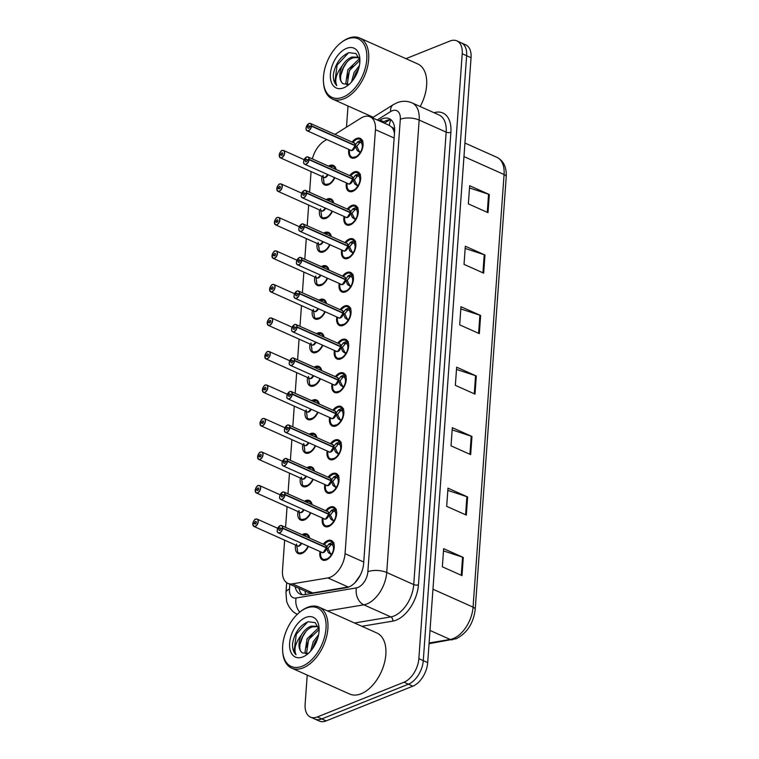 <?xml version="1.0" encoding="UTF-8"?>
<svg xmlns="http://www.w3.org/2000/svg" width="759" height="759" viewBox="0 0 759 759"><rect width="100%" height="100%" fill="white"/><g stroke="black" fill="none" stroke-linecap="round" stroke-linejoin="round"><path stroke-width="1.14" d="M310.801 512.837A10.692 6.347 114.1 0 1 304.293 519.962A10.692 6.347 114.1 0 1 300.63 520.048A10.692 6.347 114.1 0 1 297.983 511.547M304.473 501.225A10.692 6.347 114.1 0 1 305.687 500.608A10.692 6.347 114.1 0 1 309.359 500.523A10.692 6.347 114.1 0 1 312.091 504.631M313.201 479.327A10.692 6.347 114.1 0 1 306.702 486.453A10.692 6.347 114.1 0 1 303.031 486.538A10.692 6.347 114.1 0 1 300.384 478.037M306.873 467.715A10.692 6.347 114.1 0 1 308.088 467.098A10.692 6.347 114.1 0 1 311.759 467.013A10.692 6.347 114.1 0 1 314.492 471.121M315.602 445.818A10.692 6.347 114.1 0 1 309.103 452.943A10.692 6.347 114.1 0 1 305.431 453.028A10.692 6.347 114.1 0 1 302.784 444.527M309.274 434.205A10.692 6.347 114.1 0 1 310.488 433.588A10.692 6.347 114.1 0 1 314.16 433.503A10.692 6.347 114.1 0 1 316.892 437.611M318.012 412.308A10.692 6.347 114.1 0 1 311.503 419.433A10.692 6.347 114.1 0 1 307.831 419.518A10.692 6.347 114.1 0 1 305.184 411.017M311.683 400.695A10.692 6.347 114.1 0 1 312.888 400.078A10.692 6.347 114.1 0 1 316.56 399.993A10.692 6.347 114.1 0 1 319.292 404.101M320.412 378.798A10.692 6.347 114.1 0 1 313.903 385.923A10.692 6.347 114.1 0 1 310.232 386.008A10.692 6.347 114.1 0 1 307.594 377.508M314.084 367.185A10.692 6.347 114.1 0 1 315.289 366.569A10.692 6.347 114.1 0 1 318.96 366.483A10.692 6.347 114.1 0 1 321.693 370.582M322.812 345.288A10.692 6.347 114.1 0 1 316.304 352.413A10.692 6.347 114.1 0 1 312.642 352.499A10.692 6.347 114.1 0 1 309.995 343.988M316.484 333.675A10.692 6.347 114.1 0 1 317.698 333.059A10.692 6.347 114.1 0 1 321.37 332.964A10.692 6.347 114.1 0 1 324.102 337.072M325.213 311.778A10.692 6.347 114.1 0 1 318.714 318.903A10.692 6.347 114.1 0 1 315.042 318.989A10.692 6.347 114.1 0 1 312.395 310.478M318.884 300.156A10.692 6.347 114.1 0 1 320.099 299.539A10.692 6.347 114.1 0 1 323.77 299.454A10.692 6.347 114.1 0 1 326.503 303.562M327.613 278.259A10.692 6.347 114.1 0 1 321.114 285.384A10.692 6.347 114.1 0 1 317.442 285.479A10.692 6.347 114.1 0 1 314.795 276.969M321.285 266.646A10.692 6.347 114.1 0 1 322.499 266.029A10.692 6.347 114.1 0 1 326.171 265.944A10.692 6.347 114.1 0 1 328.903 270.052M330.013 244.749A10.692 6.347 114.1 0 1 323.514 251.874A10.692 6.347 114.1 0 1 319.843 251.96A10.692 6.347 114.1 0 1 317.196 243.459M323.685 233.136A10.692 6.347 114.1 0 1 324.899 232.52A10.692 6.347 114.1 0 1 328.571 232.434A10.692 6.347 114.1 0 1 331.303 236.542M332.423 211.239A10.692 6.347 114.1 0 1 325.915 218.364A10.692 6.347 114.1 0 1 322.243 218.45A10.692 6.347 114.1 0 1 319.605 209.949M326.095 199.626A10.692 6.347 114.1 0 1 327.3 199.01A10.692 6.347 114.1 0 1 330.971 198.924A10.692 6.347 114.1 0 1 333.704 203.032M334.823 177.729A10.692 6.347 114.1 0 1 328.315 184.854A10.692 6.347 114.1 0 1 324.643 184.94A10.692 6.347 114.1 0 1 322.006 176.439M328.495 166.117A10.692 6.347 114.1 0 1 329.71 165.5A10.692 6.347 114.1 0 1 333.372 165.415A10.692 6.347 114.1 0 1 336.104 169.523M308.401 546.357A10.692 6.347 114.1 0 1 301.892 553.472A10.692 6.347 114.1 0 1 298.221 553.567A10.692 6.347 114.1 0 1 295.583 545.057M302.073 534.734A10.692 6.347 114.1 0 1 303.287 534.118A10.692 6.347 114.1 0 1 306.949 534.032A10.692 6.347 114.1 0 1 309.681 538.14M325.687 510.712A10.692 6.347 114.1 0 1 330.118 507.097A10.692 6.347 114.1 0 1 333.789 507.012A10.692 6.347 114.1 0 1 336.18 516.613A10.692 6.347 114.1 0 1 328.732 526.452A10.692 6.347 114.1 0 1 325.061 526.537A10.692 6.347 114.1 0 1 322.414 518.036M328.087 477.202A10.692 6.347 114.1 0 1 332.518 473.578A10.692 6.347 114.1 0 1 336.19 473.493A10.692 6.347 114.1 0 1 338.59 483.103A10.692 6.347 114.1 0 1 331.133 492.942A10.692 6.347 114.1 0 1 327.461 493.027A10.692 6.347 114.1 0 1 324.814 484.517M330.488 443.683A10.692 6.347 114.1 0 1 334.918 440.068A10.692 6.347 114.1 0 1 338.59 439.983A10.692 6.347 114.1 0 1 340.99 449.594A10.692 6.347 114.1 0 1 333.533 459.432A10.692 6.347 114.1 0 1 329.861 459.518A10.692 6.347 114.1 0 1 327.214 451.007M332.897 410.173A10.692 6.347 114.1 0 1 337.319 406.558A10.692 6.347 114.1 0 1 340.99 406.473A10.692 6.347 114.1 0 1 343.391 416.084A10.692 6.347 114.1 0 1 335.933 425.913A10.692 6.347 114.1 0 1 332.262 425.998A10.692 6.347 114.1 0 1 329.624 417.497M335.298 376.663A10.692 6.347 114.1 0 1 339.728 373.048A10.692 6.347 114.1 0 1 343.4 372.963A10.692 6.347 114.1 0 1 345.791 382.574A10.692 6.347 114.1 0 1 338.334 392.403A10.692 6.347 114.1 0 1 334.672 392.488A10.692 6.347 114.1 0 1 332.025 383.988M337.698 343.153A10.692 6.347 114.1 0 1 342.129 339.539A10.692 6.347 114.1 0 1 345.8 339.453A10.692 6.347 114.1 0 1 348.191 349.055A10.692 6.347 114.1 0 1 340.744 358.893A10.692 6.347 114.1 0 1 337.072 358.979A10.692 6.347 114.1 0 1 334.425 350.478M340.098 309.644A10.692 6.347 114.1 0 1 344.529 306.029A10.692 6.347 114.1 0 1 348.201 305.943A10.692 6.347 114.1 0 1 350.601 315.545A10.692 6.347 114.1 0 1 343.144 325.383A10.692 6.347 114.1 0 1 339.472 325.469A10.692 6.347 114.1 0 1 336.825 316.968M342.499 276.134A10.692 6.347 114.1 0 1 346.929 272.519A10.692 6.347 114.1 0 1 350.601 272.434A10.692 6.347 114.1 0 1 353.001 282.035A10.692 6.347 114.1 0 1 345.544 291.873A10.692 6.347 114.1 0 1 341.873 291.959A10.692 6.347 114.1 0 1 339.226 283.458M344.909 242.624A10.692 6.347 114.1 0 1 349.33 239.009A10.692 6.347 114.1 0 1 353.001 238.924A10.692 6.347 114.1 0 1 355.402 248.525A10.692 6.347 114.1 0 1 347.945 258.364A10.692 6.347 114.1 0 1 344.273 258.449A10.692 6.347 114.1 0 1 341.635 249.948M347.309 209.114A10.692 6.347 114.1 0 1 351.74 205.49A10.692 6.347 114.1 0 1 355.402 205.404A10.692 6.347 114.1 0 1 357.802 215.015A10.692 6.347 114.1 0 1 350.345 224.854A10.692 6.347 114.1 0 1 346.673 224.939A10.692 6.347 114.1 0 1 344.036 216.429M349.709 175.595A10.692 6.347 114.1 0 1 354.14 171.98A10.692 6.347 114.1 0 1 357.812 171.895A10.692 6.347 114.1 0 1 360.202 181.505A10.692 6.347 114.1 0 1 352.745 191.344A10.692 6.347 114.1 0 1 349.083 191.429A10.692 6.347 114.1 0 1 346.436 182.919M352.11 142.085A10.692 6.347 114.1 0 1 356.54 138.47A10.692 6.347 114.1 0 1 360.212 138.385A10.692 6.347 114.1 0 1 362.603 147.996A10.692 6.347 114.1 0 1 355.155 157.825A10.692 6.347 114.1 0 1 351.483 157.91A10.692 6.347 114.1 0 1 348.836 149.409M323.287 544.222A10.692 6.347 114.1 0 1 327.717 540.607A10.692 6.347 114.1 0 1 331.389 540.522A10.692 6.347 114.1 0 1 333.78 550.123A10.692 6.347 114.1 0 1 326.323 559.962A10.692 6.347 114.1 0 1 322.66 560.047A10.692 6.347 114.1 0 1 320.013 551.546M284.653 540.18L282.49 570.464A20.057 11.897 -65.9 0 0 287.841 583.348L307.822 592.276L312.784 592.969L349.387 586.764M287.841 583.348A20.057 11.897 -65.9 0 0 292.395 583.851L327.888 577.922A20.057 11.897 -65.9 0 0 330.212 577.248A20.057 11.897 -65.9 0 0 345.051 553.681L375.449 129.675A20.057 11.897 -65.9 0 0 370.088 116.791A20.057 11.897 -65.9 0 0 360.838 118.167L334.918 134.4M391.834 127.294A20.057 11.897 114.1 0 1 394.168 132.075L394.196 131.762A6.689 3.966 -65.9 0 0 391.834 127.294L389.339 125.387L370.088 116.791M354.994 582.675L359.662 576.109A6.689 3.966 -65.9 0 0 359.918 575.863M360.942 573.776A20.057 11.897 114.1 0 1 359.662 576.109M394.462 133.546L394.168 132.075M311.076 171.553L309.596 192.255M308.676 205.063L307.196 225.765M306.275 238.582L304.795 259.274M303.875 272.092L302.395 292.784M301.475 305.602L299.985 326.294M299.074 339.112L297.585 359.813M296.665 372.622L295.185 393.323M294.264 406.131L292.784 426.833M291.864 439.641L290.384 460.343M289.464 473.151L287.974 493.853M287.063 506.67L285.574 527.363M326.74 139.533L324.121 141.165A20.057 11.897 -65.9 0 0 312.385 158.916M405.942 58.671L449.973 41.033A20.057 11.897 114.1 0 1 456.852 40.872L461.273 42.846A20.057 11.897 114.1 0 1 466.633 55.73L423.275 660.624A20.057 11.897 114.1 0 1 408.437 684.191L321.788 718.915A20.057 11.897 114.1 0 1 314.9 719.077A20.057 11.897 114.1 0 0 321.788 718.915L408.437 684.191A20.057 11.897 114.1 0 0 423.275 660.624L466.633 55.73A20.057 11.897 114.1 0 0 461.273 42.846L465.694 44.819A20.057 11.897 114.1 0 1 471.054 57.703L427.697 662.598A20.057 11.897 114.1 0 1 412.858 686.164L326.209 720.889A20.057 11.897 114.1 0 1 319.321 721.05L310.488 717.094A20.057 11.897 114.1 0 1 305.127 704.219L307.215 675.074M469.498 187.957L488.568 194.228A5.351 2.249 4.1 0 1 489.308 194.513L469.66 185.727L468.36 203.877L488.009 212.662L489.308 194.513M465.163 248.449L484.233 254.72A5.351 2.249 4.1 0 1 484.973 255.005L465.324 246.22L464.024 264.369L483.673 273.145L484.973 255.005M460.827 308.941L479.897 315.213A5.351 2.249 4.1 0 1 480.637 315.488L460.988 306.712L459.688 324.852L479.337 333.637L480.637 315.488M443.484 550.892L462.554 557.163A5.351 2.249 4.1 0 1 463.294 557.448L443.645 548.662L442.345 566.812L461.994 575.597L463.294 557.448M447.819 490.409L466.889 496.68A5.351 2.249 4.1 0 1 467.629 496.955L447.981 488.179L446.681 506.329L466.33 515.105L467.629 496.955M452.155 429.917L471.225 436.188A5.351 2.249 4.1 0 1 471.965 436.472L452.317 427.687L451.017 445.837L470.665 454.613L471.965 436.472M456.491 369.424L475.561 375.696A5.351 2.249 4.1 0 1 476.301 375.98L456.652 367.195L455.353 385.344L475.001 394.13L476.301 375.98M295.128 586.603A20.057 11.897 -65.9 0 0 300.222 594.145A20.057 11.897 -65.9 0 0 304.776 594.648L346.474 587.675A20.057 11.897 -65.9 0 0 348.808 587.011A20.057 11.897 -65.9 0 0 363.646 563.444L394.604 131.554A20.057 11.897 -65.9 0 0 389.244 118.67A20.057 11.897 -65.9 0 0 379.993 120.045L378.912 120.728M456.852 40.872A20.057 11.897 114.1 0 1 462.212 53.756L418.854 658.641A20.057 11.897 114.1 0 1 404.016 682.218L317.366 716.942A20.057 11.897 114.1 0 1 310.488 717.094M346.493 127.151L348.011 105.994M382.84 122.484L383.921 121.801A20.057 11.897 114.1 0 1 391.075 119.846A20.057 12.087 57.9 0 0 389.339 125.387M302.319 594.724A20.057 11.897 114.1 0 1 299.055 588.358M331.778 555.095L328.182 552.324L326.313 547.837L328.03 548.605L330.639 553.871L331.968 553.747A7.353 4.364 -65.9 0 0 333.429 549.241L334.026 549.042M280.223 525.617A4.013 2.381 114.1 0 1 281.598 525.589A4.013 2.381 114.1 0 1 282.68 528.008L326.342 547.524L328.77 544.08L332.708 542.125A10.028 5.949 -65.9 0 0 331.607 541.347A10.028 5.949 -65.9 0 0 330.924 541.12M282.68 528.008L282.49 528.008A3.88 2.296 -65.9 0 0 280.118 525.693A3.88 2.296 -65.9 0 0 277.253 530.256A3.88 2.296 -65.9 0 0 279.616 532.714A3.88 2.296 -65.9 0 0 282.471 528.311L282.661 528.321A4.013 2.381 114.1 0 1 279.701 532.875A4.013 2.381 114.1 0 1 278.325 532.913L321.949 552.41A4.013 2.381 -65.9 0 0 323.325 552.372A4.013 2.381 -65.9 0 0 326.275 547.818L326.313 547.837M282.661 528.321L326.275 547.818A4.013 2.381 114.1 0 1 323.325 552.372L326.275 547.818M282.471 528.311L280.764 528.9A1.338 0.797 114.1 0 1 279.777 530.418A1.338 0.797 114.1 0 1 279.321 530.427A1.338 0.797 114.1 0 1 279.018 529.222A1.338 0.797 114.1 0 1 279.957 527.998A1.338 0.797 114.1 0 1 280.413 527.989A1.338 0.797 114.1 0 1 280.773 528.795L280.906 528.852M323.087 559.478A10.028 5.949 -65.9 0 0 323.419 559.658A10.028 5.949 -65.9 0 0 326.863 559.573A10.028 5.949 -65.9 0 0 328.552 558.624M329.51 543.539L331.816 544.573L333.201 542.334L333.969 542.865M334.045 548.918L333.476 548.662A7.353 4.364 -65.9 0 0 332.584 545.114L331.816 544.573M328.628 558.567L323.4 559.649C321.237 558.985 320.317 556.385 320.659 551.859L320.659 551.859A9.772 5.806 114.1 0 0 323.628 559.43A9.772 5.806 114.1 0 0 331.294 554.81M323.941 544.516L323.951 544.488C330.336 538.738 329.966 541.632 331.55 541.338L333.201 542.334M333.476 548.662L334.14 548.359M330.639 553.871L328.827 553.055M331.332 544.355L328.049 548.283L327.338 548.292M326.247 546.622A4.013 2.381 114.1 0 1 326.304 547.505L328.049 548.283M280.773 528.795L282.49 528.008M325.45 547.448L326.294 547.505A4.013 2.381 -65.9 0 0 325.222 545.085L281.598 525.589L280.166 525.617C276.921 529.431 276.304 531.86 278.325 532.913A4.013 2.381 114.1 0 1 277.253 530.958M252.813 524.004L252.813 523.919A3.88 2.296 -65.9 0 0 255.185 526.234A3.88 2.296 -65.9 0 0 258.051 521.67A3.88 2.296 -65.9 0 0 255.688 519.213A3.88 2.296 -65.9 0 0 252.832 523.615L253.079 523.795M255.792 519.137A4.013 2.381 114.1 0 1 257.168 519.109A4.013 2.381 114.1 0 1 258.069 522.704A4.013 2.381 114.1 0 1 255.271 526.395A4.013 2.381 114.1 0 1 253.895 526.423L297.509 545.92A4.013 2.381 -65.9 0 0 298.894 545.892A4.013 2.381 -65.9 0 0 301.342 543.197A4.013 2.381 114.1 0 1 298.894 545.892L301.342 543.197M252.832 523.615L254.54 523.027A1.338 0.797 114.1 0 1 255.517 521.509A1.338 0.797 114.1 0 1 255.982 521.499A1.338 0.797 114.1 0 1 256.276 522.704A1.338 0.797 114.1 0 1 255.347 523.928A1.338 0.797 114.1 0 1 254.891 523.947A1.338 0.797 114.1 0 1 254.531 523.141L255.726 523.672M298.325 552.789A10.028 5.949 -65.9 0 0 298.989 553.169A10.028 5.949 -65.9 0 0 302.433 553.093A10.028 5.949 -65.9 0 0 304.122 552.144M309.596 538.103A10.028 5.949 -65.9 0 0 307.167 534.867A10.028 5.949 -65.9 0 0 306.778 534.716M308.695 535.55L307.167 534.867L309.511 537.808M304.169 552.106L298.951 553.14L297.889 552.4M297.519 550.275A10.028 5.949 114.1 0 1 297.262 548.311M296.551 544.013L297.642 552.021A9.772 5.797 114.1 0 0 308.012 546.176M254.531 523.141L252.813 523.919M254.54 523.027L255.802 523.596M334.178 521.575L330.582 518.805L328.723 514.327L330.431 515.095L333.04 520.361L334.368 520.228A7.353 4.364 -65.9 0 0 335.839 515.731L336.427 515.532M281.826 492.582A4.013 2.381 114.1 0 1 282.623 492.107A4.013 2.381 114.1 0 1 284.008 492.079A4.013 2.381 114.1 0 1 285.08 494.498L328.742 514.014L331.171 510.56L335.108 508.615A10.028 5.949 -65.9 0 0 334.007 507.837A10.028 5.949 -65.9 0 0 333.324 507.61M285.08 494.498L284.891 494.498A3.88 2.296 -65.9 0 0 282.519 492.183A3.88 2.296 -65.9 0 0 279.654 496.747A3.88 2.296 -65.9 0 0 282.016 499.204A3.88 2.296 -65.9 0 0 284.872 494.802L285.061 494.811A4.013 2.381 114.1 0 1 282.111 499.365A4.013 2.381 114.1 0 1 280.735 499.403L324.349 518.9A4.013 2.381 -65.9 0 0 325.725 518.862A4.013 2.381 -65.9 0 0 328.675 514.308L328.723 514.327M285.061 494.811L328.675 514.308A4.013 2.381 114.1 0 1 325.725 518.862L328.675 514.308M284.872 494.802L283.164 495.39A1.338 0.797 114.1 0 1 282.187 496.908A1.338 0.797 114.1 0 1 281.722 496.917A1.338 0.797 114.1 0 1 281.428 495.712A1.338 0.797 114.1 0 1 282.357 494.489A1.338 0.797 114.1 0 1 282.813 494.479A1.338 0.797 114.1 0 1 283.173 495.285L283.306 495.342M325.488 525.968A10.028 5.949 -65.9 0 0 325.82 526.148A10.028 5.949 -65.9 0 0 329.264 526.063A10.028 5.949 -65.9 0 0 330.952 525.114M331.911 510.029L334.216 511.063L335.601 508.824L336.37 509.355M336.446 515.408L335.876 515.152A7.353 4.364 -65.9 0 0 334.985 511.604L334.216 511.063M331.028 525.048L325.81 526.139L327.347 526.822M326.342 510.997L326.361 510.978C332.746 505.219 332.366 508.122 333.951 507.818L335.601 508.824M335.876 515.152L336.541 514.849M333.04 520.361L331.228 519.545M328.742 514.014L329.748 514.782M333.723 510.854L330.459 514.773M283.173 495.285L284.891 494.498M328.647 513.112A4.013 2.381 114.1 0 1 328.704 513.995L328.694 513.995A4.013 2.381 -65.9 0 0 327.622 511.575L284.008 492.079L282.566 492.107C279.321 495.921 278.714 498.35 280.735 499.403A4.013 2.381 114.1 0 1 279.654 497.449M336.579 488.065L332.983 485.295L331.123 480.817L332.831 481.586L335.45 486.842L336.768 486.718A7.353 4.364 -65.9 0 0 338.239 482.221L338.827 482.022M284.236 459.072A4.013 2.381 114.1 0 1 285.033 458.597A4.013 2.381 114.1 0 1 286.409 458.569A4.013 2.381 114.1 0 1 287.49 460.988L331.142 480.504L333.571 477.05L337.508 475.106A10.028 5.949 -65.9 0 0 336.408 474.328A10.028 5.949 -65.9 0 0 335.725 474.1M287.49 460.988L287.3 460.979A3.88 2.296 -65.9 0 0 284.919 458.673A3.88 2.296 -65.9 0 0 282.054 463.237A3.88 2.296 -65.9 0 0 284.416 465.694A3.88 2.296 -65.9 0 0 287.272 461.292L287.462 461.301A4.013 2.381 114.1 0 1 284.511 465.855A4.013 2.381 114.1 0 1 283.135 465.893L326.749 485.381A4.013 2.381 -65.9 0 0 328.125 485.352A4.013 2.381 -65.9 0 0 331.076 480.798L331.123 480.817M287.462 461.301L331.085 480.798A4.013 2.381 114.1 0 1 328.125 485.352L331.076 480.798M287.272 461.292L285.574 461.88A1.338 0.797 114.1 0 1 284.587 463.398A1.338 0.797 114.1 0 1 284.122 463.407A1.338 0.797 114.1 0 1 283.828 462.203A1.338 0.797 114.1 0 1 284.758 460.979A1.338 0.797 114.1 0 1 285.213 460.96A1.338 0.797 114.1 0 1 285.574 461.766L285.707 461.833M327.888 492.458A10.028 5.949 -65.9 0 0 328.22 492.629A10.028 5.949 -65.9 0 0 331.664 492.553A10.028 5.949 -65.9 0 0 333.353 491.604M334.311 476.519L336.617 477.553L338.002 475.314L338.78 475.846M338.856 481.899L338.277 481.642A7.353 4.364 -65.9 0 0 337.385 478.094L336.617 477.553M333.429 491.538L328.211 492.619L329.748 493.312M336.351 474.318L338.002 475.314M338.277 481.642L338.941 481.339M335.45 486.842L333.628 486.035M336.133 477.335L332.859 481.263L332.148 481.272M331.142 480.504L332.859 481.263M285.574 461.766L287.3 460.979M331.047 479.603A4.013 2.381 114.1 0 1 331.104 480.485L331.104 480.485A4.013 2.381 -65.9 0 0 330.023 478.066L286.409 458.569L284.976 458.597C281.722 462.411 281.115 464.84 283.135 465.893A4.013 2.381 114.1 0 1 282.054 463.929M338.979 454.556L335.383 451.785L333.524 447.307L335.241 448.066L337.85 453.341L339.169 453.208A7.353 4.364 -65.9 0 0 340.639 448.711L341.227 448.512M286.636 425.562A4.013 2.381 114.1 0 1 287.433 425.087A4.013 2.381 114.1 0 1 288.809 425.059A4.013 2.381 114.1 0 1 289.891 427.478L333.505 446.975L335.981 443.541L339.918 441.586A10.028 5.949 -65.9 0 0 338.808 440.818A10.028 5.949 -65.9 0 0 338.125 440.59M289.891 427.478L289.701 427.469A3.88 2.296 -65.9 0 0 287.329 425.163A3.88 2.296 -65.9 0 0 284.454 429.717A3.88 2.296 -65.9 0 0 286.826 432.184A3.88 2.296 -65.9 0 0 289.682 427.782L289.862 427.791A4.013 2.381 114.1 0 1 286.911 432.345A4.013 2.381 114.1 0 1 285.536 432.374L329.15 451.871A4.013 2.381 -65.9 0 0 330.526 451.842A4.013 2.381 -65.9 0 0 333.486 447.288L333.524 447.307M289.862 427.791L333.486 447.288A4.013 2.381 114.1 0 1 330.526 451.842L333.476 447.288M289.682 427.782L287.974 428.361A1.338 0.797 114.1 0 1 286.987 429.879A1.338 0.797 114.1 0 1 286.532 429.898A1.338 0.797 114.1 0 1 286.228 428.693A1.338 0.797 114.1 0 1 287.158 427.459A1.338 0.797 114.1 0 1 287.623 427.45A1.338 0.797 114.1 0 1 287.984 428.256L288.107 428.313M330.288 458.948A10.028 5.949 -65.9 0 0 330.63 459.119A10.028 5.949 -65.9 0 0 334.064 459.043A10.028 5.949 -65.9 0 0 335.753 458.094M336.711 443.009L339.017 444.043L340.402 441.804L341.18 442.336M341.256 448.389L340.677 448.133A7.353 4.364 -65.9 0 0 339.785 444.575L339.017 444.043M335.839 458.028L330.611 459.11C328.438 458.445 327.527 455.855 327.86 451.33A9.772 5.806 114.1 0 0 330.839 458.901A9.772 5.806 114.1 0 0 338.505 454.28M339.406 441.634A9.772 5.806 114.1 0 0 331.161 443.958L331.161 443.958C337.546 438.199 337.167 441.102 338.761 440.799L339.909 441.596M340.677 448.133L341.341 447.829M339.918 441.586L340.402 441.804M333.543 446.985L334.548 447.763M338.533 443.825L335.26 447.753M287.984 428.256L289.701 427.469M333.448 446.083A4.013 2.381 114.1 0 1 333.505 446.975L333.505 446.975A4.013 2.381 -65.9 0 0 332.423 444.556L288.809 425.059L287.376 425.087C284.132 428.901 283.515 431.33 285.536 432.374A4.013 2.381 114.1 0 1 284.464 430.419M341.379 421.046L337.793 418.275L335.886 413.778L337.641 414.556L340.25 419.822L341.569 419.699A7.353 4.364 -65.9 0 0 343.04 415.201L343.637 414.993M289.037 392.052A4.013 2.381 114.1 0 1 289.834 391.578A4.013 2.381 114.1 0 1 291.209 391.54A4.013 2.381 114.1 0 1 292.291 393.959L335.905 413.465L338.381 410.031L342.309 408.076A10.028 5.949 -65.9 0 0 341.208 407.308A10.028 5.949 -65.9 0 0 340.535 407.08M292.291 393.959L292.101 393.959A3.88 2.296 -65.9 0 0 289.729 391.653A3.88 2.296 -65.9 0 0 286.855 396.207A3.88 2.296 -65.9 0 0 289.226 398.674A3.88 2.296 -65.9 0 0 292.082 394.263L335.886 413.778A4.013 2.381 114.1 0 1 332.926 418.332A4.013 2.381 -65.9 0 0 335.886 413.778L332.926 418.332A4.013 2.381 -65.9 0 1 331.55 418.361L287.936 398.864A4.013 2.381 114.1 0 1 286.864 396.91M292.082 394.263L290.374 394.851A1.338 0.797 114.1 0 1 289.388 396.369A1.338 0.797 114.1 0 1 288.932 396.378A1.338 0.797 114.1 0 1 288.629 395.183A1.338 0.797 114.1 0 1 289.558 393.949A1.338 0.797 114.1 0 1 290.023 393.94A1.338 0.797 114.1 0 1 290.384 394.746L290.507 394.803M332.689 425.438A10.028 5.949 -65.9 0 0 333.03 425.609A10.028 5.949 -65.9 0 0 336.474 425.533A10.028 5.949 -65.9 0 0 338.163 424.585M339.112 409.499L341.427 410.524L342.812 408.295L343.58 408.826M343.656 414.879L343.087 414.623A7.353 4.364 -65.9 0 0 342.186 411.065L341.427 410.524M338.239 424.518L333.011 425.6L334.558 426.292M333.543 410.467L333.562 410.448C339.947 404.689 339.567 407.592 341.161 407.289L342.812 408.295M343.087 414.623L343.742 414.319M340.25 419.822L338.429 419.015M335.952 413.475L336.949 414.253M340.933 410.315L337.66 414.243M290.384 394.746L292.101 393.959M335.848 412.573A4.013 2.381 114.1 0 1 335.905 413.465L335.905 413.456A4.013 2.381 -65.9 0 0 334.823 411.036L291.209 391.54L289.777 391.578C286.532 395.392 285.915 397.82 287.936 398.864A4.013 2.381 114.1 0 0 289.312 398.836A4.013 2.381 114.1 0 0 292.272 394.282M255.223 490.494L255.214 490.409A3.88 2.296 -65.9 0 0 257.586 492.724A3.88 2.296 -65.9 0 0 260.451 488.16A3.88 2.296 -65.9 0 0 258.088 485.703A3.88 2.296 -65.9 0 0 255.233 490.105L255.479 490.286M258.193 485.627A4.013 2.381 114.1 0 1 259.569 485.589A4.013 2.381 114.1 0 1 260.47 489.194A4.013 2.381 114.1 0 1 257.671 492.885A4.013 2.381 114.1 0 1 256.295 492.914L299.919 512.41A4.013 2.381 -65.9 0 0 301.295 512.382A4.013 2.381 -65.9 0 0 303.742 509.687A4.013 2.381 114.1 0 1 301.295 512.382L303.742 509.687M280.128 494.783L259.569 485.589L258.136 485.627C257.377 485.324 256.4 486.832 255.195 490.134L256.94 489.517A1.338 0.797 114.1 0 1 257.927 487.999A1.338 0.797 114.1 0 1 258.383 487.99A1.338 0.797 114.1 0 1 258.686 489.194A1.338 0.797 114.1 0 1 257.747 490.418A1.338 0.797 114.1 0 1 257.292 490.428A1.338 0.797 114.1 0 1 256.931 489.621L258.136 490.162M300.725 519.27A10.028 5.949 -65.9 0 0 301.389 519.659A10.028 5.949 -65.9 0 0 304.833 519.583A10.028 5.949 -65.9 0 0 306.522 518.634M312.006 504.593A10.028 5.949 -65.9 0 0 309.577 501.357A10.028 5.949 -65.9 0 0 309.179 501.206M311.095 502.031L309.577 501.357L311.911 504.299M306.57 518.587L301.351 519.63L300.289 518.881M299.919 516.765A10.028 5.949 114.1 0 1 299.663 514.801M298.951 510.503L300.042 518.511A9.772 5.797 114.1 0 0 310.412 512.667M256.931 489.621L255.214 490.409M256.94 489.517L258.202 490.086M257.624 456.984L257.614 456.899A3.88 2.296 -65.9 0 0 259.986 459.204A3.88 2.296 -65.9 0 0 262.861 454.65A3.88 2.296 -65.9 0 0 260.489 452.193A3.88 2.296 -65.9 0 0 257.633 456.595L257.88 456.776M260.593 452.117A4.013 2.381 114.1 0 1 261.978 452.079A4.013 2.381 114.1 0 1 262.87 455.685A4.013 2.381 114.1 0 1 260.081 459.375A4.013 2.381 114.1 0 1 258.705 459.404L302.319 478.901A4.013 2.381 -65.9 0 0 303.695 478.872A4.013 2.381 -65.9 0 0 306.143 476.178A4.013 2.381 114.1 0 1 303.695 478.872L306.143 476.178M257.633 456.595L259.341 456.007A1.338 0.797 114.1 0 1 260.328 454.489A1.338 0.797 114.1 0 1 260.783 454.48A1.338 0.797 114.1 0 1 261.087 455.685A1.338 0.797 114.1 0 1 260.157 456.909A1.338 0.797 114.1 0 1 259.692 456.918A1.338 0.797 114.1 0 1 259.331 456.112L260.536 456.652M303.126 485.76A10.028 5.949 -65.9 0 0 303.79 486.149A10.028 5.949 -65.9 0 0 307.234 486.073A10.028 5.949 -65.9 0 0 308.922 485.124M314.406 471.083A10.028 5.949 -65.9 0 0 311.977 467.838A10.028 5.949 -65.9 0 0 311.579 467.696M307.784 468.123L311.958 467.838L314.321 470.789M308.97 485.077L303.752 486.121L302.689 485.371M302.319 483.246A10.028 5.949 114.1 0 1 302.073 481.282M301.351 476.984L302.443 485.001A9.772 5.797 114.1 0 0 312.812 479.157M259.331 456.112L257.614 456.899M259.341 456.007L260.612 456.576M260.014 423.475L260.014 423.389A3.88 2.296 -65.9 0 0 262.386 425.695A3.88 2.296 -65.9 0 0 265.261 421.141A3.88 2.296 -65.9 0 0 262.889 418.683A3.88 2.296 -65.9 0 0 260.033 423.086L260.29 423.266M263.003 418.607A4.013 2.381 114.1 0 1 264.379 418.57A4.013 2.381 114.1 0 1 265.271 422.175A4.013 2.381 114.1 0 1 262.481 425.865A4.013 2.381 114.1 0 1 261.105 425.894L304.72 445.391A4.013 2.381 -65.9 0 0 306.095 445.362A4.013 2.381 -65.9 0 0 308.543 442.668A4.013 2.381 114.1 0 1 306.095 445.362L308.543 442.668M260.033 423.086L261.741 422.497A1.338 0.797 114.1 0 1 262.728 420.979A1.338 0.797 114.1 0 1 263.183 420.97A1.338 0.797 114.1 0 1 263.487 422.165A1.338 0.797 114.1 0 1 262.557 423.399A1.338 0.797 114.1 0 1 262.092 423.408A1.338 0.797 114.1 0 1 261.732 422.602L262.937 423.142M305.535 452.25A10.028 5.949 -65.9 0 0 306.19 452.639A10.028 5.949 -65.9 0 0 309.634 452.554A10.028 5.949 -65.9 0 0 311.323 451.605M316.807 437.573A10.028 5.949 -65.9 0 0 314.378 434.328A10.028 5.949 -65.9 0 0 313.979 434.186M315.905 435.011L314.378 434.328L316.721 437.279M311.37 451.567L306.152 452.611L305.09 451.861M304.72 449.736A10.028 5.949 114.1 0 1 304.473 447.772M303.752 443.474L304.843 451.491A9.772 5.797 114.1 0 0 315.222 445.647M261.732 422.602L260.014 423.389M261.741 422.497L263.012 423.067M300.365 611.659L301.181 611.033A33.424 19.829 114.1 0 1 307.48 607.371A33.424 19.829 114.1 0 1 318.951 607.105A33.424 19.829 114.1 0 1 326.446 637.124A33.424 19.829 114.1 0 1 303.145 667.863A33.424 19.829 114.1 0 1 291.674 668.129A33.424 19.829 114.1 0 1 282.746 652.266L282.671 651.241A32.087 19.041 114.1 0 1 300.365 611.659A32.087 19.041 114.1 0 1 306.408 608.149A32.087 19.041 114.1 0 1 325.99 628.499A32.087 19.041 114.1 0 1 302.253 666.212A32.087 19.041 114.1 0 1 282.671 651.241M318.951 607.105L376.91 633.015A33.424 19.829 114.1 0 1 384.405 663.034A33.424 19.829 114.1 0 1 361.104 693.773A33.424 19.829 114.1 0 1 349.633 694.039L291.674 668.129M319.112 629.572L308.619 639.524L306.598 652.74L306.978 653.622M318.913 628.547L317.423 628.917L307.053 638.831L305.033 652.038L305.953 653.803M317.86 637.759L314.852 642.313L312.623 648.613M318.59 634.723L313.296 641.621L310.716 651.023M317.67 626.649L312.736 626.83C302.31 629.572 295.716 649.97 302.651 652.958A15.114 8.966 114.1 0 1 301.456 634.856C295.422 642.778 293.619 649.391 296.029 654.704C293.553 652.427 292.386 648.85 292.519 643.974C294.416 632.949 299.596 625.539 308.069 621.744L315.213 622.617L319.112 629.524M318.533 627.266L316.911 626.251L311.181 626.128C307.414 627.484 304.169 630.397 301.456 634.856M302.651 652.958L307.85 653.347M302.917 656.905A21.793 12.931 114.1 0 1 289.615 643.072A21.793 12.931 114.1 0 1 305.744 617.456A21.793 12.931 114.1 0 1 319.046 627.627A21.793 12.931 114.1 0 1 307.025 654.514A21.793 12.931 114.1 0 1 302.917 656.905M317.822 637.892L315.042 642.531L312.85 648.3M318.818 628.205L317.974 628.756M312.072 634.458L308.809 639.742L306.124 647.579M305.83 631.668L302.566 636.953L299.881 644.789M307.765 621.839L296.333 634.163L294.008 651.535L296.029 654.704M341.152 42.58L341.967 41.954A33.424 19.829 114.1 0 1 348.277 38.292A33.424 19.829 114.1 0 1 359.747 38.026A33.424 19.829 114.1 0 1 367.233 68.044A33.424 19.829 114.1 0 1 343.941 98.784A33.424 19.829 114.1 0 1 332.47 99.05A33.424 19.829 114.1 0 1 323.543 83.186L323.467 82.162A32.087 19.041 114.1 0 1 341.152 42.58A32.087 19.041 114.1 0 1 347.205 39.06A32.087 19.041 114.1 0 1 366.787 59.42A32.087 19.041 114.1 0 1 343.04 97.133A32.087 19.041 114.1 0 1 323.467 82.162M359.747 38.026L417.706 63.927A33.424 19.829 114.1 0 1 420.192 106.526M359.908 60.483L349.406 70.445L347.385 83.651L347.764 84.543M359.7 59.468L358.21 59.838L347.85 69.743L345.829 82.959L346.749 84.723M358.656 68.671L355.648 73.234L353.419 79.524M359.387 65.644L354.083 72.532L351.512 81.944M358.466 57.57L353.533 57.741C343.106 60.492 336.503 80.881 343.447 83.879A15.114 8.966 114.1 0 1 342.252 65.777C336.218 73.699 334.406 80.312 336.825 85.615C334.349 83.338 333.173 79.761 333.315 74.894C335.203 63.87 340.393 56.46 348.865 52.656L356.009 53.528L359.908 60.435M359.33 58.187L357.707 57.172L351.977 57.048C348.201 58.405 344.966 61.308 342.252 65.777M343.447 83.879L348.637 84.268M343.713 87.816A21.793 12.931 114.1 0 1 330.412 73.993A21.793 12.931 114.1 0 1 346.54 48.377A21.793 12.931 114.1 0 1 359.842 58.547A21.793 12.931 114.1 0 1 347.821 85.435A21.793 12.931 114.1 0 1 343.713 87.816M358.618 68.813L355.838 73.452L353.647 79.211M359.614 59.117L358.76 59.667M352.859 65.378L349.595 70.663L346.91 78.5M346.626 62.589L343.362 67.874L340.677 75.71M348.561 52.76L337.119 65.084L334.804 82.456L336.825 85.615M343.789 387.536L340.193 384.766L338.324 380.287L340.041 381.046L342.651 386.312L343.969 386.189A7.353 4.364 -65.9 0 0 345.44 381.692L346.038 381.483M291.437 358.533A4.013 2.381 114.1 0 1 292.234 358.068A4.013 2.381 114.1 0 1 293.61 358.03A4.013 2.381 114.1 0 1 294.691 360.449L338.315 379.955L340.782 376.521L344.719 374.567A10.028 5.949 -65.9 0 0 343.618 373.789A10.028 5.949 -65.9 0 0 342.935 373.57M294.691 360.449L294.501 360.449A3.88 2.296 -65.9 0 0 292.13 358.144A3.88 2.296 -65.9 0 0 289.264 362.698A3.88 2.296 -65.9 0 0 291.627 365.155A3.88 2.296 -65.9 0 0 294.483 360.753L294.672 360.772A4.013 2.381 114.1 0 1 291.712 365.326A4.013 2.381 114.1 0 1 290.336 365.354L333.96 384.851A4.013 2.381 -65.9 0 0 335.336 384.822A4.013 2.381 -65.9 0 0 338.286 380.268L338.324 380.287M294.672 360.772L338.286 380.268A4.013 2.381 114.1 0 1 335.336 384.822L338.286 380.268M294.483 360.753L292.775 361.341A1.338 0.797 114.1 0 1 291.788 362.859A1.338 0.797 114.1 0 1 291.333 362.868A1.338 0.797 114.1 0 1 291.029 361.673A1.338 0.797 114.1 0 1 291.968 360.44A1.338 0.797 114.1 0 1 292.424 360.43A1.338 0.797 114.1 0 1 292.784 361.237L292.917 361.293M335.089 391.929A10.028 5.949 -65.9 0 0 335.431 392.099A10.028 5.949 -65.9 0 0 338.875 392.023A10.028 5.949 -65.9 0 0 340.563 391.075M341.522 375.99L343.827 377.014L345.212 374.785L345.981 375.316M346.057 381.369L345.487 381.113A7.353 4.364 -65.9 0 0 344.595 377.555L343.827 377.014M340.639 391.008L335.412 392.09C333.248 391.426 332.328 388.836 332.67 384.301L332.67 384.301A9.772 5.806 114.1 0 0 335.639 391.881A9.772 5.806 114.1 0 0 343.305 387.251M344.216 374.604A9.772 5.806 114.1 0 0 335.962 376.938L335.962 376.938C342.347 371.179 341.977 374.073 343.561 373.779L345.212 374.785M345.487 381.113L346.151 380.809M342.651 386.312L340.838 385.506M338.353 379.965L339.349 380.743M343.334 376.806L340.06 380.733M292.784 361.237L294.501 360.449M338.258 379.064A4.013 2.381 114.1 0 1 338.305 379.946L338.305 379.946A4.013 2.381 -65.9 0 0 337.233 377.527L293.61 358.03L292.177 358.058C288.932 361.872 288.316 364.311 290.336 365.354A4.013 2.381 114.1 0 1 289.264 363.4M346.189 354.026L342.594 351.256L340.725 346.768L342.442 347.537L345.051 352.802L346.379 352.679A7.353 4.364 -65.9 0 0 347.85 348.182L348.438 347.973M293.837 325.023A4.013 2.381 114.1 0 1 294.634 324.558A4.013 2.381 114.1 0 1 296.01 324.52A4.013 2.381 114.1 0 1 297.092 326.939L340.753 346.455L343.182 343.011L347.119 341.047A10.028 5.949 -65.9 0 0 346.019 340.279A10.028 5.949 -65.9 0 0 345.336 340.06M297.092 326.939L296.902 326.939A3.88 2.296 -65.9 0 0 294.53 324.634A3.88 2.296 -65.9 0 0 291.665 329.188A3.88 2.296 -65.9 0 0 294.027 331.645A3.88 2.296 -65.9 0 0 296.883 327.243L297.073 327.262A4.013 2.381 114.1 0 1 294.122 331.816A4.013 2.381 114.1 0 1 292.737 331.844L336.36 351.341A4.013 2.381 -65.9 0 0 337.736 351.313A4.013 2.381 -65.9 0 0 340.687 346.749L340.725 346.768M297.073 327.262L340.687 346.759A4.013 2.381 114.1 0 1 337.736 351.313L340.687 346.759M296.883 327.243L295.175 327.831A1.338 0.797 114.1 0 1 294.188 329.349A1.338 0.797 114.1 0 1 293.733 329.359A1.338 0.797 114.1 0 1 293.439 328.163A1.338 0.797 114.1 0 1 294.369 326.93A1.338 0.797 114.1 0 1 294.824 326.92A1.338 0.797 114.1 0 1 295.185 327.727L295.317 327.784M337.499 358.419A10.028 5.949 -65.9 0 0 337.831 358.59A10.028 5.949 -65.9 0 0 341.275 358.514A10.028 5.949 -65.9 0 0 342.964 357.555M343.922 342.48L346.227 343.504L347.613 341.275L348.381 341.806M348.457 347.85L347.888 347.594A7.353 4.364 -65.9 0 0 346.996 344.045L346.227 343.504M343.04 357.498L337.821 358.58C335.649 357.916 334.738 355.316 335.07 350.791A9.772 5.806 114.1 0 0 338.04 358.362A9.772 5.806 114.1 0 0 345.706 353.741M346.616 341.095A9.772 5.806 114.1 0 0 338.362 343.429L338.362 343.429C344.747 337.67 344.377 340.563 345.962 340.269L347.119 341.057M347.888 347.594L348.552 347.29M347.119 341.047L347.613 341.275M345.051 352.802L343.239 351.996M340.753 346.455L341.759 347.233M345.734 343.296L342.461 347.224M295.185 327.727L296.902 326.939M340.658 345.554A4.013 2.381 114.1 0 1 340.715 346.436L340.706 346.436A4.013 2.381 -65.9 0 0 339.634 344.017L296.01 324.52L294.577 324.548C291.333 328.362 290.716 330.801 292.737 331.844A4.013 2.381 114.1 0 1 291.665 329.89M348.59 320.516L344.994 317.746L343.134 313.258L344.842 314.027L347.461 319.292L348.779 319.169A7.353 4.364 -65.9 0 0 350.25 314.662L350.838 314.463M296.247 291.513A4.013 2.381 114.1 0 1 297.044 291.039A4.013 2.381 114.1 0 1 298.42 291.01A4.013 2.381 114.1 0 1 299.492 293.429L343.153 312.945L345.582 309.501L349.519 307.547A10.028 5.949 -65.9 0 0 348.419 306.769A10.028 5.949 -65.9 0 0 347.736 306.551M299.492 293.429L299.312 293.429A3.88 2.296 -65.9 0 0 296.93 291.124A3.88 2.296 -65.9 0 0 294.065 295.678A3.88 2.296 -65.9 0 0 296.427 298.135A3.88 2.296 -65.9 0 0 299.283 293.733L299.473 293.742A4.013 2.381 114.1 0 1 296.522 298.306A4.013 2.381 114.1 0 1 295.147 298.334L338.761 317.831A4.013 2.381 -65.9 0 0 340.136 317.793A4.013 2.381 -65.9 0 0 343.087 313.239L343.134 313.258M299.473 293.742L343.087 313.249A4.013 2.381 114.1 0 1 340.136 317.793L343.087 313.239M299.283 293.733L297.575 294.321A1.338 0.797 114.1 0 1 296.598 295.839A1.338 0.797 114.1 0 1 296.133 295.849A1.338 0.797 114.1 0 1 295.839 294.644A1.338 0.797 114.1 0 1 296.769 293.42A1.338 0.797 114.1 0 1 297.224 293.41A1.338 0.797 114.1 0 1 297.585 294.217L297.718 294.274M339.899 324.909A10.028 5.949 -65.9 0 0 340.231 325.08A10.028 5.949 -65.9 0 0 343.675 324.994A10.028 5.949 -65.9 0 0 345.364 324.046M346.322 308.96L348.628 309.995L350.013 307.756L350.791 308.287M350.857 314.34L350.288 314.084A7.353 4.364 -65.9 0 0 349.396 310.535L348.628 309.995M345.44 323.989L340.222 325.07L341.759 325.763M340.753 309.938L340.772 309.919C347.157 304.16 346.778 307.053 348.372 306.759L350.013 307.756M350.288 314.084L350.952 313.78M347.461 319.292L345.639 318.476M343.153 312.945L344.159 313.723M348.134 309.786L344.871 313.714M297.585 294.217L299.312 293.429M343.059 312.044A4.013 2.381 114.1 0 1 343.115 312.926L343.115 312.926A4.013 2.381 -65.9 0 0 342.034 310.507L298.42 291.01L296.978 291.039C293.733 294.853 293.126 297.281 295.147 298.334A4.013 2.381 114.1 0 1 294.065 296.38M262.415 389.955L262.415 389.879A3.88 2.296 -65.9 0 0 264.796 392.185A3.88 2.296 -65.9 0 0 267.661 387.631A3.88 2.296 -65.9 0 0 265.299 385.174A3.88 2.296 -65.9 0 0 262.443 389.576L262.69 389.756M265.403 385.088A4.013 2.381 114.1 0 1 266.779 385.06A4.013 2.381 114.1 0 1 267.68 388.665A4.013 2.381 114.1 0 1 264.882 392.356A4.013 2.381 114.1 0 1 263.506 392.384L307.12 411.881A4.013 2.381 -65.9 0 0 308.496 411.843A4.013 2.381 -65.9 0 0 310.943 409.148A4.013 2.381 114.1 0 1 308.496 411.843L310.943 409.148M262.443 389.576L264.141 388.988A1.338 0.797 114.1 0 1 265.128 387.469A1.338 0.797 114.1 0 1 265.593 387.46A1.338 0.797 114.1 0 1 265.887 388.655A1.338 0.797 114.1 0 1 264.957 389.889A1.338 0.797 114.1 0 1 264.502 389.898A1.338 0.797 114.1 0 1 264.141 389.092L265.337 389.633M307.936 418.74A10.028 5.949 -65.9 0 0 308.6 419.129A10.028 5.949 -65.9 0 0 312.034 419.044A10.028 5.949 -65.9 0 0 313.723 418.095M319.207 404.063A10.028 5.949 -65.9 0 0 316.778 400.818A10.028 5.949 -65.9 0 0 316.38 400.667M318.306 401.502L316.778 400.818L319.122 403.76M313.78 418.057L308.552 419.101L307.499 418.351M307.129 416.226A10.028 5.949 114.1 0 1 306.873 414.262M306.152 409.964L307.253 417.981A9.772 5.797 114.1 0 0 317.623 412.137M264.141 389.092L262.415 389.879M264.141 388.988L265.413 389.557M264.815 356.445L264.815 356.369A3.88 2.296 -65.9 0 0 267.196 358.675A3.88 2.296 -65.9 0 0 270.062 354.121A3.88 2.296 -65.9 0 0 267.699 351.654A3.88 2.296 -65.9 0 0 264.844 356.066L265.09 356.246M267.804 351.578A4.013 2.381 114.1 0 1 269.179 351.55A4.013 2.381 114.1 0 1 270.081 355.155A4.013 2.381 114.1 0 1 267.282 358.836A4.013 2.381 114.1 0 1 265.906 358.874L309.52 378.371A4.013 2.381 -65.9 0 0 310.896 378.333A4.013 2.381 -65.9 0 0 313.353 375.639A4.013 2.381 114.1 0 1 310.896 378.333L313.353 375.639M264.844 356.066L266.551 355.478A1.338 0.797 114.1 0 1 267.529 353.96A1.338 0.797 114.1 0 1 267.993 353.95A1.338 0.797 114.1 0 1 268.288 355.146A1.338 0.797 114.1 0 1 267.358 356.379A1.338 0.797 114.1 0 1 266.902 356.388A1.338 0.797 114.1 0 1 266.542 355.582L267.737 356.113M310.336 385.23A10.028 5.949 -65.9 0 0 311 385.619A10.028 5.949 -65.9 0 0 314.444 385.534A10.028 5.949 -65.9 0 0 316.133 384.585M321.607 370.544A10.028 5.949 -65.9 0 0 319.178 367.309A10.028 5.949 -65.9 0 0 318.78 367.157M320.706 367.992L319.178 367.309L321.522 370.25M316.18 384.547L310.962 385.591L309.9 384.841M309.53 382.716A10.028 5.949 114.1 0 1 309.274 380.752M308.562 376.455L309.653 384.462A9.772 5.797 114.1 0 0 320.023 378.627M266.542 355.582L264.815 356.369M266.551 355.478L267.813 356.037M267.215 322.936L267.225 322.86A3.88 2.296 -65.9 0 0 269.597 325.165A3.88 2.296 -65.9 0 0 272.462 320.611A3.88 2.296 -65.9 0 0 270.1 318.144A3.88 2.296 -65.9 0 0 267.244 322.547L267.491 322.736M313.306 344.823A4.013 2.381 -65.9 0 0 315.753 342.129A4.013 2.381 114.1 0 1 313.306 344.823A4.013 2.381 -65.9 0 1 311.93 344.861L268.307 325.364A4.013 2.381 114.1 0 1 267.234 323.41M267.244 322.547L268.952 321.968A1.338 0.797 114.1 0 1 269.938 320.45A1.338 0.797 114.1 0 1 270.394 320.431A1.338 0.797 114.1 0 1 270.697 321.636A1.338 0.797 114.1 0 1 269.758 322.869A1.338 0.797 114.1 0 1 269.303 322.879A1.338 0.797 114.1 0 1 268.942 322.072L270.147 322.603M312.736 351.721A10.028 5.949 -65.9 0 0 313.401 352.11A10.028 5.949 -65.9 0 0 316.845 352.024A10.028 5.949 -65.9 0 0 318.533 351.075M324.008 337.034A10.028 5.949 -65.9 0 0 321.588 333.799A10.028 5.949 -65.9 0 0 321.19 333.647M313.296 344.823L315.753 342.129M323.106 334.482L321.588 333.799L323.922 336.74M318.581 351.037L313.363 352.081L312.3 351.332M311.93 349.206A10.028 5.949 114.1 0 1 311.674 347.243M310.962 342.945L312.053 350.952A9.772 5.797 114.1 0 0 322.423 345.117M268.942 322.072L267.225 322.86M268.952 321.968L270.213 322.528M350.99 287.006L347.394 284.236L345.535 279.748L347.243 280.517L349.861 285.782L351.18 285.65A7.353 4.364 -65.9 0 0 352.65 281.153L353.239 280.953M298.648 258.003A4.013 2.381 114.1 0 1 299.444 257.529A4.013 2.381 114.1 0 1 300.82 257.5A4.013 2.381 114.1 0 1 301.902 259.92L345.554 279.435L347.992 275.982L351.92 274.037A10.028 5.949 -65.9 0 0 350.819 273.259A10.028 5.949 -65.9 0 0 350.136 273.031M301.902 259.92L301.712 259.92A3.88 2.296 -65.9 0 0 299.34 257.605A3.88 2.296 -65.9 0 0 296.465 262.168A3.88 2.296 -65.9 0 0 298.828 264.625A3.88 2.296 -65.9 0 0 301.684 260.223L301.873 260.233A4.013 2.381 114.1 0 1 298.923 264.787A4.013 2.381 114.1 0 1 297.547 264.825L341.161 284.321A4.013 2.381 -65.9 0 0 342.537 284.283A4.013 2.381 -65.9 0 0 345.497 279.729L345.535 279.748M301.873 260.233L345.497 279.729A4.013 2.381 114.1 0 1 342.537 284.283L345.487 279.729M301.684 260.223L299.985 260.811A1.338 0.797 114.1 0 1 298.999 262.329A1.338 0.797 114.1 0 1 298.543 262.339A1.338 0.797 114.1 0 1 298.24 261.134A1.338 0.797 114.1 0 1 299.169 259.91A1.338 0.797 114.1 0 1 299.634 259.901A1.338 0.797 114.1 0 1 299.985 260.707L300.118 260.764M342.3 291.39A10.028 5.949 -65.9 0 0 342.641 291.57A10.028 5.949 -65.9 0 0 346.076 291.484A10.028 5.949 -65.9 0 0 347.764 290.536M348.723 275.451L351.028 276.485L352.413 274.246L353.191 274.777M353.267 280.83L352.688 280.574A7.353 4.364 -65.9 0 0 351.796 277.026L351.028 276.485M347.85 290.479L342.622 291.56L344.159 292.253M351.417 274.075A9.772 5.806 114.1 0 0 343.172 276.399L343.172 276.399C349.557 270.65 349.178 273.544 350.772 273.249L352.413 274.246M352.688 280.574L353.352 280.27M349.861 285.782L348.039 284.967M345.554 279.435L346.559 280.204M350.544 276.276L347.271 280.194M299.985 260.707L301.712 259.92M345.459 278.534A4.013 2.381 114.1 0 1 345.516 279.416L345.516 279.416A4.013 2.381 -65.9 0 0 344.434 276.997L300.82 257.5L299.388 257.529C296.133 261.343 295.526 263.771 297.547 264.825A4.013 2.381 114.1 0 1 296.475 262.87M353.39 253.487L349.795 250.717L347.935 246.239L349.652 247.007L352.261 252.273L353.58 252.14A7.353 4.364 -65.9 0 0 355.051 247.643L355.648 247.443M301.048 224.493A4.013 2.381 114.1 0 1 301.845 224.019A4.013 2.381 114.1 0 1 303.221 223.99A4.013 2.381 114.1 0 1 304.302 226.41L347.954 245.925L350.392 242.472L354.32 240.527A10.028 5.949 -65.9 0 0 353.22 239.749A10.028 5.949 -65.9 0 0 352.537 239.521M304.302 226.41L304.112 226.41A3.88 2.296 -65.9 0 0 301.74 224.095A3.88 2.296 -65.9 0 0 298.866 228.658A3.88 2.296 -65.9 0 0 301.238 231.115A3.88 2.296 -65.9 0 0 304.093 226.713L304.274 226.723A4.013 2.381 114.1 0 1 301.323 231.277A4.013 2.381 114.1 0 1 299.947 231.315L343.561 250.812A4.013 2.381 -65.9 0 0 344.937 250.774A4.013 2.381 -65.9 0 0 347.897 246.22L347.935 246.239M304.274 226.723L347.897 246.22A4.013 2.381 114.1 0 1 344.937 250.774L347.897 246.22M304.093 226.713L302.386 227.302A1.338 0.797 114.1 0 1 301.399 228.82A1.338 0.797 114.1 0 1 300.943 228.829A1.338 0.797 114.1 0 1 300.64 227.624A1.338 0.797 114.1 0 1 301.57 226.4A1.338 0.797 114.1 0 1 302.035 226.381A1.338 0.797 114.1 0 1 302.395 227.188L302.518 227.254M344.7 257.88A10.028 5.949 -65.9 0 0 345.041 258.06A10.028 5.949 -65.9 0 0 348.476 257.975A10.028 5.949 -65.9 0 0 350.174 257.026M351.123 241.941L353.428 242.975L354.823 240.736L355.591 241.267M355.667 247.32L355.089 247.064A7.353 4.364 -65.9 0 0 354.197 243.516L353.428 242.975M350.25 256.959L345.022 258.051C342.859 257.386 341.939 254.787 342.281 250.261A9.772 5.806 114.1 0 0 345.25 257.832A9.772 5.806 114.1 0 0 352.916 253.212M345.554 242.908L345.573 242.889C351.958 237.131 351.578 240.034 353.172 239.73L354.823 240.736M355.089 247.064L355.753 246.76M352.261 252.273L350.44 251.457M352.944 242.757L349.671 246.684L348.96 246.694M347.954 245.925L349.671 246.684M302.395 227.188L304.112 226.41M347.859 245.024A4.013 2.381 114.1 0 1 347.916 245.907L347.916 245.907A4.013 2.381 -65.9 0 0 346.835 243.487L303.221 223.99L301.788 224.019C298.543 227.833 297.926 230.262 299.947 231.315A4.013 2.381 114.1 0 1 298.875 229.36M355.8 219.977L352.204 217.207L350.335 212.729L352.053 213.497L354.662 218.753L355.98 218.63A7.353 4.364 -65.9 0 0 357.451 214.133L358.049 213.934M303.448 190.983A4.013 2.381 114.1 0 1 304.245 190.509A4.013 2.381 114.1 0 1 305.621 190.481A4.013 2.381 114.1 0 1 306.702 192.9L350.316 212.397L352.793 208.962L356.73 207.017A10.028 5.949 -65.9 0 0 355.62 206.239A10.028 5.949 -65.9 0 0 354.946 206.012M306.702 192.9L306.513 192.89A3.88 2.296 -65.9 0 0 304.141 190.585A3.88 2.296 -65.9 0 0 301.266 195.148A3.88 2.296 -65.9 0 0 303.638 197.606A3.88 2.296 -65.9 0 0 306.494 193.203L306.683 193.213A4.013 2.381 114.1 0 1 303.723 197.767A4.013 2.381 114.1 0 1 302.348 197.805L345.971 217.292A4.013 2.381 -65.9 0 0 347.347 217.264A4.013 2.381 -65.9 0 0 350.297 212.71L350.335 212.729M306.683 193.213L350.297 212.71A4.013 2.381 114.1 0 1 347.347 217.264L350.297 212.71M306.494 193.203L304.786 193.782A1.338 0.797 114.1 0 1 303.799 195.31A1.338 0.797 114.1 0 1 303.344 195.319A1.338 0.797 114.1 0 1 303.04 194.114A1.338 0.797 114.1 0 1 303.979 192.881A1.338 0.797 114.1 0 1 304.435 192.871A1.338 0.797 114.1 0 1 304.795 193.678L304.928 193.735M347.1 224.37A10.028 5.949 -65.9 0 0 347.442 224.541A10.028 5.949 -65.9 0 0 350.886 224.465A10.028 5.949 -65.9 0 0 352.574 223.516M353.523 208.431L355.838 209.465L357.223 207.226L357.992 207.757M358.068 213.81L357.498 213.554A7.353 4.364 -65.9 0 0 356.607 209.996L355.838 209.465M352.65 223.45L347.423 224.531L348.969 225.224M356.218 207.055A9.772 5.806 114.1 0 0 347.973 209.38L347.973 209.38C354.358 203.621 353.988 206.524 355.573 206.22L357.223 207.226M357.498 213.554L358.163 213.251M350.364 212.406L351.36 213.184M355.345 209.256L352.072 213.175M304.795 193.678L306.513 192.89M350.26 211.514A4.013 2.381 114.1 0 1 350.316 212.397L350.316 212.397A4.013 2.381 -65.9 0 0 349.244 209.977L305.621 190.481L304.188 190.509C300.943 194.323 300.327 196.752 302.348 197.805A4.013 2.381 114.1 0 1 301.276 195.841M358.201 186.467L354.605 183.697L352.736 179.219L354.453 179.978L357.062 185.243L358.39 185.12A7.353 4.364 -65.9 0 0 359.851 180.623L360.449 180.414M351.872 178.83L352.764 178.896L355.193 175.452L359.13 173.498A10.028 5.949 -65.9 0 0 358.03 172.729A10.028 5.949 -65.9 0 0 357.347 172.502M305.849 157.474A4.013 2.381 114.1 0 1 306.645 156.999A4.013 2.381 114.1 0 1 308.021 156.971A4.013 2.381 114.1 0 1 309.103 159.39L308.913 159.381A3.88 2.296 -65.9 0 0 306.541 157.075A3.88 2.296 -65.9 0 0 303.676 161.629A3.88 2.296 -65.9 0 0 306.038 164.096A3.88 2.296 -65.9 0 0 308.894 159.694L309.084 159.703A4.013 2.381 114.1 0 1 306.124 164.257A4.013 2.381 114.1 0 1 304.748 164.286L348.372 183.782A4.013 2.381 -65.9 0 0 349.747 183.754A4.013 2.381 -65.9 0 0 352.698 179.2L352.736 179.219M309.084 159.703L352.698 179.2A4.013 2.381 114.1 0 1 349.747 183.754L352.698 179.2M308.894 159.694L307.186 160.272A1.338 0.797 114.1 0 1 306.2 161.79A1.338 0.797 114.1 0 1 305.744 161.809A1.338 0.797 114.1 0 1 305.441 160.604A1.338 0.797 114.1 0 1 306.38 159.371A1.338 0.797 114.1 0 1 306.835 159.362A1.338 0.797 114.1 0 1 307.196 160.168L307.329 160.225M349.51 190.86A10.028 5.949 -65.9 0 0 349.842 191.031A10.028 5.949 -65.9 0 0 353.286 190.955A10.028 5.949 -65.9 0 0 354.975 190.006M355.933 174.921L358.239 175.955L359.624 173.716L360.392 174.247M360.468 180.3L359.899 180.044A7.353 4.364 -65.9 0 0 359.007 176.486L358.239 175.955M355.051 189.94L349.833 191.021L351.37 191.714M350.364 175.889L350.373 175.87C356.758 170.111 356.388 173.014 357.973 172.71L359.13 173.507M359.899 180.044L360.563 179.741M359.13 173.498L359.624 173.716M357.062 185.243L355.25 184.437M357.755 175.737L354.472 179.665L353.76 179.674M352.717 178.887L354.472 179.665M309.103 159.39L352.726 178.877A4.013 2.381 -65.9 0 0 351.645 176.458L308.021 156.971L306.589 156.999C303.344 160.813 302.727 163.242 304.748 164.286A4.013 2.381 114.1 0 1 303.676 162.331M307.196 160.168L308.913 159.381M360.601 152.957L357.005 150.187L355.146 145.709L356.853 146.468L359.472 151.734L360.791 151.61A7.353 4.364 -65.9 0 0 362.261 147.113L362.849 146.904M309.055 123.489A4.013 2.381 114.1 0 1 310.431 123.451A4.013 2.381 114.1 0 1 311.503 125.871L355.127 145.377L357.593 141.942L361.531 139.988A10.028 5.949 -65.9 0 0 360.43 139.22A10.028 5.949 -65.9 0 0 359.747 138.992M311.503 125.871L311.323 125.871A3.88 2.296 -65.9 0 0 308.941 123.565A3.88 2.296 -65.9 0 0 306.076 128.119A3.88 2.296 -65.9 0 0 308.439 130.586A3.88 2.296 -65.9 0 0 311.294 126.174L311.484 126.193A4.013 2.381 114.1 0 1 308.534 130.747A4.013 2.381 114.1 0 1 307.158 130.776L350.772 150.273A4.013 2.381 -65.9 0 0 352.148 150.244A4.013 2.381 -65.9 0 0 355.098 145.69L355.146 145.709M311.484 126.193L355.098 145.69A4.013 2.381 114.1 0 1 352.148 150.244L355.098 145.69M311.294 126.174L309.587 126.762A1.338 0.797 114.1 0 1 308.609 128.28A1.338 0.797 114.1 0 1 308.145 128.29A1.338 0.797 114.1 0 1 307.85 127.095A1.338 0.797 114.1 0 1 308.78 125.861A1.338 0.797 114.1 0 1 309.236 125.852A1.338 0.797 114.1 0 1 309.596 126.658L309.729 126.715M351.91 157.35A10.028 5.949 -65.9 0 0 352.242 157.521A10.028 5.949 -65.9 0 0 355.686 157.445A10.028 5.949 -65.9 0 0 357.375 156.496M358.333 141.411L360.639 142.436L362.024 140.206L362.793 140.738M362.868 146.791L362.299 146.534A7.353 4.364 -65.9 0 0 361.407 142.977L360.639 142.436M357.451 156.43L352.233 157.511C350.06 156.847 349.149 154.257 349.482 149.722L349.482 149.722A9.772 5.806 114.1 0 0 352.451 157.303A9.772 5.806 114.1 0 0 360.117 152.673M352.764 142.379L352.783 142.36C359.168 136.601 358.789 139.504 360.373 139.201L362.024 140.206M362.299 146.534L362.963 146.231M359.472 151.734L357.65 150.927M355.165 145.386L356.17 146.164M355.127 145.377L355.127 145.377A4.013 2.381 114.1 0 0 355.07 144.485M360.146 142.227L356.882 146.155M309.596 126.658L311.323 125.871M354.273 145.32L355.117 145.367A4.013 2.381 -65.9 0 0 354.045 142.948L310.431 123.451L308.989 123.489C305.744 127.294 305.137 129.732 307.158 130.776A4.013 2.381 114.1 0 1 306.076 128.821M269.625 289.426L269.625 289.35A3.88 2.296 -65.9 0 0 271.997 291.655A3.88 2.296 -65.9 0 0 274.872 287.092A3.88 2.296 -65.9 0 0 272.5 284.634A3.88 2.296 -65.9 0 0 269.644 289.037L269.891 289.226M272.604 284.559A4.013 2.381 114.1 0 1 273.98 284.53A4.013 2.381 114.1 0 1 274.881 288.126A4.013 2.381 114.1 0 1 272.092 291.817A4.013 2.381 114.1 0 1 270.707 291.854L314.33 311.342A4.013 2.381 -65.9 0 0 315.706 311.313A4.013 2.381 -65.9 0 0 318.154 308.619A4.013 2.381 114.1 0 1 315.706 311.313L318.154 308.619M269.644 289.037L271.352 288.458A1.338 0.797 114.1 0 1 272.339 286.93A1.338 0.797 114.1 0 1 272.794 286.921A1.338 0.797 114.1 0 1 273.098 288.126A1.338 0.797 114.1 0 1 272.158 289.35A1.338 0.797 114.1 0 1 271.703 289.369A1.338 0.797 114.1 0 1 271.342 288.562L272.547 289.094M315.137 318.211A10.028 5.949 -65.9 0 0 315.801 318.59A10.028 5.949 -65.9 0 0 319.245 318.514A10.028 5.949 -65.9 0 0 320.934 317.566M326.417 303.524A10.028 5.949 -65.9 0 0 323.989 300.289A10.028 5.949 -65.9 0 0 323.59 300.137M319.795 300.564L323.97 300.279L326.332 303.23M320.981 317.528L315.763 318.562L314.7 317.822M314.33 315.697A10.028 5.949 114.1 0 1 314.084 313.733M313.363 309.435L314.454 317.442A9.772 5.797 114.1 0 0 324.824 311.598M271.342 288.562L269.625 289.35M271.352 288.458L272.623 289.018M272.026 255.916L272.026 255.83A3.88 2.296 -65.9 0 0 274.397 258.145A3.88 2.296 -65.9 0 0 277.272 253.582A3.88 2.296 -65.9 0 0 274.9 251.125A3.88 2.296 -65.9 0 0 272.045 255.527L272.301 255.707M275.014 251.049A4.013 2.381 114.1 0 1 276.39 251.02A4.013 2.381 114.1 0 1 277.282 254.616A4.013 2.381 114.1 0 1 274.492 258.307A4.013 2.381 114.1 0 1 273.117 258.335L316.731 277.832A4.013 2.381 -65.9 0 0 318.106 277.803A4.013 2.381 -65.9 0 0 320.554 275.109A4.013 2.381 114.1 0 1 318.106 277.803L320.554 275.109M272.045 255.527L273.752 254.939A1.338 0.797 114.1 0 1 274.739 253.421A1.338 0.797 114.1 0 1 275.194 253.411A1.338 0.797 114.1 0 1 275.498 254.616A1.338 0.797 114.1 0 1 274.568 255.84A1.338 0.797 114.1 0 1 274.103 255.849A1.338 0.797 114.1 0 1 273.743 255.043L274.948 255.584M317.537 284.691A10.028 5.949 -65.9 0 0 318.201 285.08A10.028 5.949 -65.9 0 0 321.645 285.004A10.028 5.949 -65.9 0 0 323.334 284.056M328.818 270.014A10.028 5.949 -65.9 0 0 326.389 266.779A10.028 5.949 -65.9 0 0 325.99 266.627M327.916 267.462L326.389 266.779L328.732 269.72M323.381 284.018L318.163 285.052L317.101 284.312M316.731 282.187A10.028 5.949 114.1 0 1 316.484 280.223M315.763 275.925L316.854 283.932A9.772 5.797 114.1 0 0 327.233 278.088M273.743 255.043L272.026 255.83M273.752 254.939L275.024 255.508M274.426 222.406L274.426 222.321A3.88 2.296 -65.9 0 0 276.798 224.636A3.88 2.296 -65.9 0 0 279.673 220.072A3.88 2.296 -65.9 0 0 277.31 217.615A3.88 2.296 -65.9 0 0 274.454 222.017L274.701 222.197M277.414 217.539A4.013 2.381 114.1 0 1 278.79 217.501A4.013 2.381 114.1 0 1 279.692 221.106A4.013 2.381 114.1 0 1 276.893 224.797A4.013 2.381 114.1 0 1 275.517 224.825L319.131 244.322A4.013 2.381 -65.9 0 0 320.507 244.294A4.013 2.381 -65.9 0 0 322.954 241.599A4.013 2.381 114.1 0 1 320.507 244.294L322.954 241.599M274.454 222.017L276.153 221.429A1.338 0.797 114.1 0 1 277.139 219.911A1.338 0.797 114.1 0 1 277.604 219.901A1.338 0.797 114.1 0 1 277.898 221.106A1.338 0.797 114.1 0 1 276.969 222.33A1.338 0.797 114.1 0 1 276.513 222.34A1.338 0.797 114.1 0 1 276.153 221.533L277.348 222.074M319.947 251.182A10.028 5.949 -65.9 0 0 320.611 251.571A10.028 5.949 -65.9 0 0 324.046 251.495A10.028 5.949 -65.9 0 0 325.734 250.546M331.218 236.504A10.028 5.949 -65.9 0 0 328.789 233.269A10.028 5.949 -65.9 0 0 328.391 233.117M330.317 233.943L328.789 233.269L331.133 236.21M325.791 250.498L320.564 251.542L319.511 250.793M319.141 248.677A10.028 5.949 114.1 0 1 318.884 246.713M318.163 242.415L319.254 250.423A9.772 5.797 114.1 0 0 329.634 244.578M276.153 221.533L274.426 222.321M276.153 221.429L277.424 221.998M276.826 188.896L276.826 188.811A3.88 2.296 -65.9 0 0 279.208 191.116A3.88 2.296 -65.9 0 0 282.073 186.562A3.88 2.296 -65.9 0 0 279.71 184.105A3.88 2.296 -65.9 0 0 276.855 188.507L277.101 188.687M279.815 184.029A4.013 2.381 114.1 0 1 281.191 183.991A4.013 2.381 114.1 0 1 282.092 187.596A4.013 2.381 114.1 0 1 279.293 191.287A4.013 2.381 114.1 0 1 277.917 191.315L321.531 210.812A4.013 2.381 -65.9 0 0 322.907 210.784A4.013 2.381 -65.9 0 0 325.364 208.089A4.013 2.381 114.1 0 1 322.907 210.784L325.364 208.089M276.855 188.507L278.562 187.919A1.338 0.797 114.1 0 1 279.54 186.401A1.338 0.797 114.1 0 1 280.005 186.391A1.338 0.797 114.1 0 1 280.299 187.596A1.338 0.797 114.1 0 1 279.369 188.82A1.338 0.797 114.1 0 1 278.914 188.83A1.338 0.797 114.1 0 1 278.553 188.023L279.748 188.564M322.347 217.672A10.028 5.949 -65.9 0 0 323.011 218.061A10.028 5.949 -65.9 0 0 326.446 217.985A10.028 5.949 -65.9 0 0 328.144 217.036M333.618 202.995A10.028 5.949 -65.9 0 0 331.19 199.75A10.028 5.949 -65.9 0 0 330.791 199.608M326.996 200.034L331.18 199.75L333.533 202.7M328.192 216.989L322.973 218.032L321.911 217.283M321.541 215.158A10.028 5.949 114.1 0 1 321.285 213.194M320.564 208.896L321.664 216.913A9.772 5.797 114.1 0 0 332.034 211.068M278.553 188.023L276.826 188.811M278.562 187.919L279.824 188.488M279.227 155.386L279.236 155.301A3.88 2.296 -65.9 0 0 281.608 157.606A3.88 2.296 -65.9 0 0 284.473 153.052A3.88 2.296 -65.9 0 0 282.111 150.595A3.88 2.296 -65.9 0 0 279.255 154.997L279.502 155.178M282.215 150.519A4.013 2.381 114.1 0 1 283.591 150.481A4.013 2.381 114.1 0 1 284.492 154.086A4.013 2.381 114.1 0 1 281.693 157.777A4.013 2.381 114.1 0 1 280.318 157.806L323.941 177.302A4.013 2.381 -65.9 0 0 325.317 177.274A4.013 2.381 -65.9 0 0 327.765 174.579A4.013 2.381 114.1 0 1 325.317 177.274L327.765 174.579M279.255 154.997L280.963 154.409A1.338 0.797 114.1 0 1 281.95 152.891A1.338 0.797 114.1 0 1 282.405 152.882A1.338 0.797 114.1 0 1 282.699 154.077A1.338 0.797 114.1 0 1 281.769 155.31A1.338 0.797 114.1 0 1 281.314 155.32A1.338 0.797 114.1 0 1 280.953 154.513L282.158 155.054M324.748 184.162A10.028 5.949 -65.9 0 0 325.412 184.551A10.028 5.949 -65.9 0 0 328.856 184.465A10.028 5.949 -65.9 0 0 330.544 183.517M336.019 169.485A10.028 5.949 -65.9 0 0 333.59 166.24A10.028 5.949 -65.9 0 0 333.201 166.098M335.117 166.923L333.59 166.24L335.933 169.191M330.592 183.479L325.374 184.522L324.311 183.773M323.941 181.648A10.028 5.949 114.1 0 1 323.685 179.684M322.973 175.386L324.065 183.403A9.772 5.797 114.1 0 0 334.434 177.559M280.953 154.513L279.236 155.301M280.963 154.409L282.225 154.978M348.267 587.03L327.888 577.922M305.194 591.1A20.057 15.019 80.5 0 0 305.46 594.534M363.751 562.03L345.051 553.681M312.784 592.969L292.395 583.851M394.139 138.024L375.449 129.675M429.101 642.977L450.163 639.457A26.736 15.863 -65.9 0 0 453.275 638.566A26.736 15.863 -65.9 0 0 473.066 607.134A6.689 2.808 4.1 0 1 475.219 609.42C473.417 623.386 467.079 633.148 456.197 638.727L429.044 643.698M452.478 639.78A6.689 5.009 80.5 0 1 450.163 639.457L430.002 630.444M432.953 589.212L473.066 607.134L504.071 174.523A26.736 15.863 -65.9 0 0 496.927 157.341C503.634 160.823 506.737 167.312 506.225 176.809A6.689 2.808 -175.9 0 0 504.071 174.523L463.967 156.591M471.054 57.703L462.212 53.756M427.697 662.598L418.854 658.641M412.858 686.164L404.016 682.218M326.209 720.889L317.366 716.942M475.561 375.696L474.261 393.798M471.225 436.188L469.925 454.29M466.889 496.68L465.59 514.782M462.554 557.163L461.254 575.265M479.897 315.213L478.597 333.315M484.233 254.72L482.933 272.823M488.568 194.228L487.269 212.33M289.834 584.24L289.483 589.06A13.368 7.932 -65.9 0 0 296.086 597.988L356.426 587.893A13.368 7.932 -65.9 0 0 357.982 587.447A13.368 7.932 -65.9 0 0 367.868 571.736L400.306 119.277A13.368 7.932 -65.9 0 0 392.147 110.795A13.368 7.932 -65.9 0 0 390.562 111.611L377.214 119.969M400.306 119.277A13.368 5.626 -175.9 0 1 419.158 120.055L386.72 572.514A26.736 15.863 114.1 0 1 366.939 603.936A26.736 15.863 114.1 0 1 363.827 604.828L390.847 616.906A26.736 15.863 -65.9 0 0 393.949 616.014A26.736 15.863 -65.9 0 0 413.74 584.582L446.169 132.123A26.736 15.863 -65.9 0 0 439.025 114.951L412.014 102.873A26.736 15.863 114.1 0 1 419.158 120.055L446.169 132.123A3.34 1.404 4.1 0 0 450.884 132.322L418.446 584.781A3.34 1.404 4.1 0 1 413.74 584.582L386.72 572.514A13.368 5.626 -175.9 0 0 367.868 571.736M412.014 102.873C407.08 100.795 402.08 100.767 396.995 102.778L393.295 104.666A13.368 8.055 57.9 0 0 390.562 111.611M418.446 584.781A30.075 17.846 114.1 0 1 396.189 620.141A30.075 17.846 114.1 0 1 392.697 621.137L361.872 626.289M434.015 112.712A30.075 17.846 114.1 0 1 450.884 132.322M356.426 587.893A13.368 10.009 80.5 0 0 363.827 604.828L327.461 610.91M354.472 622.987L390.847 616.906A3.34 2.505 -99.5 0 1 392.697 621.137M289.483 589.06A13.368 5.626 -175.9 0 0 285.972 592.494L286.551 600.445C286.589 602.769 290.83 611.925 297.424 614.24M296.086 597.988A13.368 10.009 80.5 0 0 299.777 612.124M383.921 121.801L379.993 120.045M326.493 548.283A4.137 2.457 114.1 0 1 324.378 552.049A4.137 2.457 114.1 0 1 321.598 552.248M324.871 544.934A4.137 2.457 114.1 0 1 326.569 547.173M279.426 526.091A4.013 2.381 114.1 0 1 280.128 525.664M323.951 544.488A9.772 5.806 114.1 0 1 332.205 542.163M328.77 544.08L330.554 544.867M333.742 543.235L332.584 545.114M328.182 552.324L329.966 553.121M331.806 554.81L331.133 554.089M301.598 543.311A4.137 2.448 114.1 0 1 297.167 545.768M252.775 523.966L253.895 526.423A4.013 2.381 114.1 0 1 252.823 524.469M254.996 519.611A4.013 2.381 114.1 0 1 255.698 519.175M307.158 534.858L302.974 535.142A9.772 5.797 114.1 0 1 308.989 537.827M328.894 514.773A4.137 2.457 114.1 0 1 326.778 518.53A4.137 2.457 114.1 0 1 323.998 518.739M327.271 511.414A4.137 2.457 114.1 0 1 328.979 513.663M327.85 513.938L328.694 513.995M333.694 521.3A9.772 5.806 114.1 0 1 326.028 525.921A9.772 5.806 114.1 0 1 323.059 518.35C322.727 522.875 323.638 525.475 325.81 526.139M326.361 510.978A9.772 5.806 114.1 0 1 334.605 508.653M331.171 510.56L332.954 511.357M336.142 509.725L334.985 511.604M330.582 518.805L332.366 519.602M334.207 521.3L333.533 520.579M331.294 481.263A4.137 2.457 114.1 0 1 329.188 485.02A4.137 2.457 114.1 0 1 326.398 485.229M329.681 477.904A4.137 2.457 114.1 0 1 331.379 480.153M330.25 480.428L331.104 480.485M336.095 487.79A9.772 5.806 114.1 0 1 328.429 492.411A9.772 5.806 114.1 0 1 325.459 484.84C325.127 489.365 326.038 491.955 328.211 492.619M328.742 477.487L328.761 477.468A9.772 5.806 114.1 0 1 337.005 475.143M333.571 477.05L335.355 477.847M338.542 476.216L337.385 478.094M332.983 485.295L334.766 486.092M336.607 487.79L335.933 487.069M333.704 447.753A4.137 2.457 114.1 0 1 331.588 451.51A4.137 2.457 114.1 0 1 328.799 451.719M332.081 444.394A4.137 2.457 114.1 0 1 333.78 446.634M332.651 446.918L333.505 446.975M335.981 443.541L337.755 444.338M340.952 442.706L339.785 444.575M335.383 451.785L337.167 452.582M336.028 452.525L337.85 453.341M339.007 454.28L338.334 453.559M336.104 414.243A4.137 2.457 114.1 0 1 333.988 418A4.137 2.457 114.1 0 1 331.199 418.209M334.482 410.885A4.137 2.457 114.1 0 1 336.18 413.124M335.061 413.408L335.905 413.456M340.905 420.761A9.772 5.806 114.1 0 1 333.239 425.391A9.772 5.806 114.1 0 1 330.269 417.811C329.928 422.346 330.848 424.936 333.011 425.6M333.562 410.448A9.772 5.806 114.1 0 1 341.806 408.124M338.381 410.031L340.165 410.828M343.353 409.196L342.186 411.065M337.793 418.275L339.567 419.072M341.408 420.771L340.744 420.05M303.998 509.801A4.137 2.448 114.1 0 1 299.577 512.259M255.176 490.447L256.295 492.914A4.013 2.381 114.1 0 1 255.223 490.959M257.396 486.102A4.013 2.381 114.1 0 1 258.098 485.665M305.403 501.642A9.772 5.797 114.1 0 1 311.389 504.318M306.399 476.291A4.137 2.448 114.1 0 1 301.978 478.749M257.576 456.937L258.705 459.404A4.013 2.381 114.1 0 1 257.624 457.449M259.796 452.582A4.013 2.381 114.1 0 1 260.498 452.155M307.803 468.132A9.772 5.797 114.1 0 1 313.79 470.808M308.799 442.782A4.137 2.448 114.1 0 1 304.378 445.239M259.976 423.427L261.105 425.894A4.013 2.381 114.1 0 1 260.024 423.939M262.206 419.072A4.013 2.381 114.1 0 1 262.899 418.645M314.368 434.328L310.184 434.613A9.772 5.797 114.1 0 1 316.19 437.298M338.505 380.733A4.137 2.457 114.1 0 1 336.389 384.49A4.137 2.457 114.1 0 1 333.609 384.699M336.882 377.375A4.137 2.457 114.1 0 1 338.58 379.614M337.461 379.898L338.305 379.946M340.782 376.521L342.565 377.318M345.753 375.686L344.595 377.555M340.193 384.766L341.977 385.563M343.808 387.251L343.144 386.53M340.905 347.214A4.137 2.457 114.1 0 1 338.789 350.981A4.137 2.457 114.1 0 1 336.009 351.18M339.282 343.865A4.137 2.457 114.1 0 1 340.99 346.104M339.861 346.389L340.706 346.436M343.182 343.011L344.966 343.808M348.153 342.176L346.996 344.045M342.594 351.256L344.377 352.053M346.218 353.741L345.544 353.02M343.305 313.704A4.137 2.457 114.1 0 1 341.189 317.471A4.137 2.457 114.1 0 1 338.41 317.67M341.692 310.355A4.137 2.457 114.1 0 1 343.391 312.594M342.262 312.869L343.115 312.926M348.106 320.232A9.772 5.806 114.1 0 1 340.44 324.852A9.772 5.806 114.1 0 1 337.47 317.281L337.47 317.281C337.138 321.807 338.049 324.406 340.222 325.07M340.772 309.919A9.772 5.806 114.1 0 1 349.017 307.585M345.582 309.501L347.366 310.298M350.554 308.657L349.396 310.535M344.994 317.746L346.778 318.543M348.618 320.232L347.945 319.511M311.209 409.272A4.137 2.448 114.1 0 1 306.778 411.729M262.386 389.917L263.506 392.384A4.013 2.381 114.1 0 1 262.434 390.43M264.606 385.563A4.013 2.381 114.1 0 1 265.299 385.136M312.604 401.103A9.772 5.797 114.1 0 1 318.59 403.788M313.609 375.752A4.137 2.448 114.1 0 1 309.179 378.219M264.787 356.407L265.906 358.874A4.013 2.381 114.1 0 1 264.834 356.92M267.007 352.053A4.013 2.381 114.1 0 1 267.709 351.626M319.169 367.309L314.985 367.584A9.772 5.797 114.1 0 1 321 370.269M316.01 342.243A4.137 2.448 114.1 0 1 311.579 344.7M270.204 318.068A4.013 2.381 114.1 0 1 271.58 318.04A4.013 2.381 114.1 0 1 272.481 321.645A4.013 2.381 114.1 0 1 269.682 325.326A4.013 2.381 114.1 0 1 268.307 325.364L267.187 322.898M269.407 318.543A4.013 2.381 114.1 0 1 270.109 318.116M317.414 334.083A9.772 5.797 114.1 0 1 323.4 336.759M345.715 280.194A4.137 2.457 114.1 0 1 343.599 283.961A4.137 2.457 114.1 0 1 340.81 284.16M344.093 276.845A4.137 2.457 114.1 0 1 345.791 279.084M344.662 279.359L345.516 279.416M350.516 286.722A9.772 5.806 114.1 0 1 342.85 291.342A9.772 5.806 114.1 0 1 339.871 283.771C339.539 288.297 340.449 290.896 342.622 291.56M347.992 275.982L349.766 276.779M352.963 275.147L351.796 277.026M347.394 284.236L349.178 285.033M351.019 286.722L350.345 286.001M348.115 246.684A4.137 2.457 114.1 0 1 346 250.442A4.137 2.457 114.1 0 1 343.21 250.65M346.493 243.326A4.137 2.457 114.1 0 1 348.191 245.574M347.072 245.85L347.916 245.907M345.573 242.889A9.772 5.806 114.1 0 1 353.817 240.565M350.392 242.472L352.176 243.269M355.364 241.637L354.197 243.516M349.795 250.717L351.578 251.514M353.419 253.212L352.755 252.491M350.516 213.175A4.137 2.457 114.1 0 1 348.4 216.932A4.137 2.457 114.1 0 1 345.611 217.14M348.893 209.816A4.137 2.457 114.1 0 1 350.592 212.065M349.472 212.34L350.316 212.397M355.316 219.702A9.772 5.806 114.1 0 1 347.65 224.322A9.772 5.806 114.1 0 1 344.681 216.751L344.681 216.751C344.339 221.277 345.26 223.867 347.423 224.531M352.793 208.962L354.576 209.759M357.764 208.127L356.607 209.996M352.204 217.207L353.988 218.004M352.85 217.947L354.671 218.763M355.819 219.702L355.155 218.981M352.916 179.665A4.137 2.457 114.1 0 1 350.8 183.422A4.137 2.457 114.1 0 1 348.02 183.631M351.294 176.306A4.137 2.457 114.1 0 1 353.001 178.545M352.669 177.995A4.013 2.381 114.1 0 1 352.726 178.887M357.717 186.192A9.772 5.806 114.1 0 1 350.051 190.813A9.772 5.806 114.1 0 1 347.081 183.242C346.74 187.767 347.66 190.357 349.833 191.021M350.373 175.87A9.772 5.806 114.1 0 1 358.627 173.545M355.193 175.452L356.977 176.249M360.164 174.617L359.007 176.486M354.605 183.697L356.388 184.494M358.229 186.192L357.555 185.471M355.316 146.155A4.137 2.457 114.1 0 1 353.201 149.912A4.137 2.457 114.1 0 1 350.421 150.121M353.703 142.796A4.137 2.457 114.1 0 1 355.402 145.035M308.249 123.964A4.013 2.381 114.1 0 1 308.951 123.527M352.783 142.36A9.772 5.806 114.1 0 1 361.028 140.035M357.593 141.942L359.377 142.739M362.565 141.108L361.407 142.977M357.005 150.187L358.789 150.984M360.629 152.682L359.956 151.961M318.41 308.733A4.137 2.448 114.1 0 1 313.989 311.19M269.587 289.388L270.707 291.854A4.013 2.381 114.1 0 1 269.635 289.891M271.807 285.033A4.013 2.381 114.1 0 1 272.509 284.606M319.814 300.573A9.772 5.797 114.1 0 1 325.801 303.249M320.81 275.223A4.137 2.448 114.1 0 1 316.389 277.68M271.988 255.868L273.117 258.335A4.013 2.381 114.1 0 1 272.035 256.381M274.217 251.523A4.013 2.381 114.1 0 1 274.91 251.087M326.379 266.77L322.196 267.054A9.772 5.797 114.1 0 1 328.201 269.739M323.22 241.713A4.137 2.448 114.1 0 1 318.789 244.17M274.388 222.359L275.517 224.825A4.013 2.381 114.1 0 1 274.445 222.871M276.618 218.013A4.013 2.381 114.1 0 1 277.31 217.577M328.78 233.26L324.596 233.544A9.772 5.797 114.1 0 1 330.601 236.229M325.62 208.203A4.137 2.448 114.1 0 1 321.19 210.66M276.798 188.849L277.917 191.315A4.013 2.381 114.1 0 1 276.845 189.361M279.018 184.494A4.013 2.381 114.1 0 1 279.71 184.067M327.015 200.044A9.772 5.797 114.1 0 1 333.011 202.719M328.021 174.693A4.137 2.448 114.1 0 1 323.59 177.151M279.198 155.339L280.318 157.806A4.013 2.381 114.1 0 1 279.246 155.851M281.418 150.984A4.013 2.381 114.1 0 1 282.12 150.557M329.425 166.534A9.772 5.797 114.1 0 1 335.412 169.21M389.775 119.799L384.386 123.176M506.225 176.809L475.219 609.42M496.927 157.341L464.935 143.043M286.674 582.684L285.972 592.494M393.295 104.666L372.337 117.797M323.419 559.658L324.947 560.341M331.607 541.347L333.125 542.03M277.728 528.292L257.168 519.109L255.736 519.137C254.977 518.843 253.99 520.342 252.794 523.644M298.989 553.169L300.517 553.852M297.765 552.315L298.951 553.15M334.007 507.837L335.535 508.521M336.408 474.328L337.935 475.011M328.761 477.468C335.146 471.709 334.766 474.612 336.36 474.309M330.63 459.119L332.148 459.802M338.808 440.818L340.336 441.501M341.208 407.308L342.736 407.981M301.389 519.659L302.917 520.342M309.558 501.348L305.374 501.633M300.166 518.805L301.351 519.63M282.528 461.273L261.978 452.079L260.536 452.108C259.777 451.814 258.8 453.322 257.605 456.624M311.977 467.838L313.505 468.521M303.79 486.149L305.317 486.832M302.566 485.286L303.752 486.121M284.929 427.763L264.379 418.57L262.946 418.598C262.178 418.304 261.2 419.812 260.005 423.114M306.19 452.639L307.718 453.322M304.976 451.776L306.152 452.611M332.47 99.05L373.2 117.256M335.431 392.099L336.958 392.782M343.618 373.789L345.136 374.472M337.831 358.59L339.358 359.273M346.019 340.279L347.537 340.962M348.419 306.769L349.946 307.452M287.338 394.253L266.779 385.06L265.346 385.088C264.578 384.794 263.601 386.303 262.405 389.604M308.6 419.129L310.118 419.812M316.769 400.818L312.585 401.094M307.376 418.266L308.552 419.101M289.739 360.734L269.179 351.55L267.747 351.578C266.988 351.284 266.001 352.783 264.806 356.094M311 385.619L312.528 386.303M309.776 384.756L310.962 385.591M292.139 327.224L271.58 318.04L270.147 318.068C269.388 317.774 268.411 319.273 267.206 322.584M313.401 352.11L314.928 352.783M321.569 333.799L317.385 334.074M312.177 351.246L313.363 352.081M350.819 273.259L352.347 273.942M345.041 258.06L346.569 258.734M353.22 239.749L354.747 240.432M355.62 206.239L357.147 206.922M358.03 172.729L359.548 173.413M352.242 157.521L353.77 158.204M360.43 139.22L361.958 139.893M294.539 293.714L273.98 284.53L272.547 284.559C271.788 284.264 270.811 285.763 269.616 289.065M323.989 300.289L325.507 300.972M315.801 318.59L317.328 319.273M314.577 317.736L315.763 318.571M296.94 260.204L276.39 251.02L274.948 251.049C274.189 250.755 273.212 252.254 272.016 255.555M318.201 285.08L319.729 285.763M316.987 284.227L318.163 285.061M299.35 226.694L278.79 217.501L277.358 217.529C276.589 217.235 275.612 218.744 274.416 222.045M320.611 251.571L322.129 252.254M319.387 250.707L320.564 251.542M301.75 193.184L281.191 183.991L279.758 184.02C278.999 183.725 278.012 185.234 276.817 188.536M331.19 199.75L332.717 200.433M323.011 218.061L324.539 218.744M321.788 217.197L322.964 218.032M304.15 159.675L283.591 150.481L282.158 150.51C281.399 150.216 280.413 151.724 279.217 155.026M325.412 184.551L326.939 185.234M333.581 166.24L329.397 166.525M324.188 183.687L325.374 184.522"/></g></svg>
